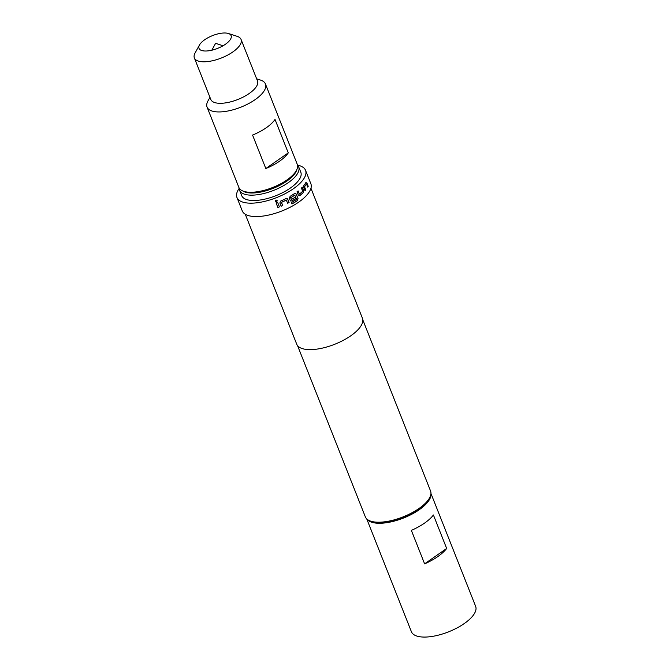 <?xml version="1.0" encoding="UTF-8"?>
<svg xmlns="http://www.w3.org/2000/svg" width="670" height="670" viewBox="0 0 670 670"><rect width="100%" height="100%" fill="white"/><g stroke="black" fill="none" stroke-linecap="round" stroke-linejoin="round"><path stroke-width="1" d="M275.169 201.109L275.211 201.251C276.3 202.139 276.928 201.905 277.12 200.531M277.137 200.59C276.057 199.71 275.42 199.953 275.228 201.31C276.308 202.206 276.953 201.963 277.137 200.59L277.154 200.64M291.944 203.889A36.733 14.623 -21.6 0 0 297.329 200.565L297.916 198.471L296.157 194.024L295.102 193.278M290.613 200.925L291.869 200.891A36.733 14.623 -21.6 0 0 295.571 198.596L295.034 197.256M291.291 199.459L290.638 197.684A36.733 14.623 -21.6 0 0 294.783 195.087L296.567 199.375A36.892 14.69 -21.6 0 1 291.416 202.549L291.969 203.956A36.892 14.69 -21.6 0 0 297.421 200.581L298.016 198.496L296.249 194.04L294.616 193.504A36.892 14.69 -21.6 0 1 290.118 196.335L289.365 198.37L290.144 200.338L290.696 200.975L291.936 200.925A36.892 14.69 -21.6 0 0 295.654 198.621L295.102 197.214A36.892 14.69 -21.6 0 1 291.416 199.501L290.713 197.717A36.892 14.69 -21.6 0 0 294.875 195.112M211.871 50.2A6.281 2.496 158.4 0 1 212.055 49.773L215.589 43.341L222.574 45.602A6.281 2.496 158.4 0 1 223.001 45.794M225.43 44.254A17.269 6.876 158.4 0 1 209.316 50.702A17.269 6.876 158.4 0 1 199.007 48.357A17.269 6.876 158.4 0 1 199.501 44.957A17.269 6.876 158.4 0 1 204.702 39.748A17.269 6.876 158.4 0 1 228.428 33.5A17.269 6.876 158.4 0 1 231.117 35.644A17.269 6.876 158.4 0 1 225.43 44.254M228.428 33.5L237.155 36.331A25.117 10 158.4 0 1 241.066 39.446A25.117 10 158.4 0 1 232.791 51.975A25.117 10 158.4 0 1 209.35 61.347A25.117 10 158.4 0 1 194.359 57.938A25.117 10 158.4 0 1 195.079 52.989L199.501 44.957M209.953 97.326L207.968 100.919A31.398 12.495 -21.6 0 0 207.072 107.108L238.88 187.441A31.398 12.495 -21.6 0 0 243.771 191.344L245.513 191.905A29.823 11.876 -21.6 0 0 286.5 181.126A29.823 11.876 -21.6 0 0 295.478 172.123L296.366 170.515A31.398 12.495 -21.6 0 0 297.262 164.326L265.454 84.001A31.398 12.495 -21.6 0 0 260.563 80.099L256.66 78.834M243.771 191.344A31.398 12.495 -21.6 0 0 286.911 179.987A31.398 12.495 -21.6 0 0 296.366 170.515M279.491 161.244A31.398 12.495 158.4 0 1 265.822 168.538L252.565 135.064A31.398 12.495 -21.6 0 0 266.241 127.777A31.398 12.495 -21.6 0 0 275.018 119.419L288.267 152.886A31.398 12.495 158.4 0 1 279.491 161.244M207.072 107.108A31.398 12.495 -21.6 0 0 225.815 111.371A31.398 12.495 -21.6 0 0 255.111 99.654A31.398 12.495 -21.6 0 0 265.454 84.001M194.359 57.938L210.79 99.445A25.117 10 -21.6 0 0 225.782 102.853A25.117 10 -21.6 0 0 249.223 93.482A25.117 10 -21.6 0 0 257.498 80.953L241.066 39.446M242.766 190.975A30.217 12.027 -21.6 0 0 286.735 181.176A30.217 12.027 -21.6 0 0 296.844 169.56M297.488 165.055A31.783 12.655 158.4 0 1 298.686 166.864A31.783 12.655 158.4 0 1 288.209 182.717A31.783 12.655 158.4 0 1 258.553 194.576A31.783 12.655 158.4 0 1 239.575 190.263A31.783 12.655 158.4 0 1 239.215 188.128M298.686 166.864L300.805 172.215A31.783 12.655 158.4 0 1 290.328 188.077A31.783 12.655 158.4 0 1 260.672 199.936A31.783 12.655 158.4 0 1 241.694 195.623L239.575 190.263M430.927 493.882A34.538 13.752 158.4 0 1 410.333 514.987A34.538 13.752 158.4 0 1 373.433 522.701A34.538 13.752 158.4 0 1 367.034 519.183M430.961 493.48L475.641 606.333A34.538 13.752 158.4 0 1 456.898 628.016A34.538 13.752 158.4 0 1 418.49 636.5A34.538 13.752 158.4 0 1 411.422 631.76L366.741 518.907M429.562 497.902L428.674 499.51A33.517 13.341 158.4 0 1 418.591 509.627A33.517 13.341 158.4 0 1 372.528 521.746L370.786 521.176A35.083 13.97 -21.6 0 0 419.001 508.488A35.083 13.97 -21.6 0 0 429.562 497.902A35.083 13.97 -21.6 0 0 430.559 490.993L362.78 319.783M303.309 192.575L303.594 190.456L302.296 187.173A36.892 14.69 -21.6 0 1 301.433 188.036L302.631 191.277A36.892 14.69 -21.6 0 1 299.457 194.057L298.125 190.925A36.892 14.69 -21.6 0 1 297.028 191.779L298.326 195.054L299.875 195.573A36.892 14.69 -21.6 0 0 303.309 192.575L303.594 190.456M299.172 195.791L299.766 195.565A36.733 14.623 -21.6 0 0 303.192 192.575M304.532 186.855L304.54 186.704A36.892 14.69 -21.6 0 0 306.475 183.999L307.764 187.123A36.892 14.69 -21.6 0 0 308.225 186.31L306.927 183.036L305.981 182.483A36.892 14.69 -21.6 0 1 303.887 185.406L303.719 187.516L305.017 190.799A36.892 14.69 -21.6 0 0 305.755 189.945L304.54 186.704M239.215 188.32A36.892 14.69 -21.6 0 0 236.954 197.499L242.255 210.891A36.892 14.69 -21.6 0 0 264.273 215.891A36.892 14.69 -21.6 0 0 298.694 202.131A36.892 14.69 -21.6 0 0 310.855 183.731L305.553 170.339A36.892 14.69 -21.6 0 0 297.622 165.197M236.954 197.499A36.892 14.69 -21.6 0 0 258.972 202.508A36.892 14.69 -21.6 0 0 293.393 188.739A36.892 14.69 -21.6 0 0 305.553 170.339M245.27 214.249L296.726 344.196A35.317 14.062 -21.6 0 0 317.806 348.986A35.317 14.062 -21.6 0 0 350.762 335.812A35.317 14.062 -21.6 0 0 362.403 318.191L310.955 188.245M297.539 345.611L365.326 516.821A35.083 13.97 -21.6 0 0 370.786 521.176M287.631 203.186A36.733 14.623 -21.6 0 0 289.021 202.466L287.782 199.225L285.931 198.605A36.892 14.69 -21.6 0 1 280.755 201.017L279.859 202.918L281.157 206.201A36.892 14.69 -21.6 0 0 282.673 205.564L281.509 202.332A36.892 14.69 -21.6 0 0 286.291 200.104L287.656 203.245A36.892 14.69 -21.6 0 0 289.08 202.508L287.338 198.655M276.057 202.876A36.892 14.69 -21.6 0 0 277.598 202.298L279.415 206.888A36.892 14.69 -21.6 0 1 277.874 207.465L276.057 202.876M411.355 530.372A34.538 13.752 -21.6 0 0 433.415 514.995L446.664 548.462L424.604 563.847L411.355 530.372M446.664 548.462A34.538 13.752 158.4 0 1 424.604 563.847M288.267 152.886L265.822 168.538M276.065 202.868L277.874 207.465M277.866 207.407A36.733 14.623 -21.6 0 0 279.398 206.829M281.132 206.142A36.733 14.623 -21.6 0 0 282.639 205.506L282.673 205.564M282.639 205.506L281.45 202.466M281.475 202.281A36.733 14.623 -21.6 0 0 286.241 200.062L286.291 200.104M287.723 199.183L287.237 198.596M303.468 190.464L302.203 187.265M299.239 194.007L298.05 190.983M299.113 195.782L299.766 195.565M304.984 190.707A36.733 14.623 -21.6 0 0 305.621 189.953L305.755 189.945M305.621 189.953L304.398 186.863M304.406 186.712A36.733 14.623 -21.6 0 0 306.332 184.016L306.475 183.999M307.714 186.997A36.733 14.623 -21.6 0 0 308.083 186.344L308.225 186.31M308.083 186.344L306.927 183.036M306.785 183.061L305.838 182.508"/></g></svg>
